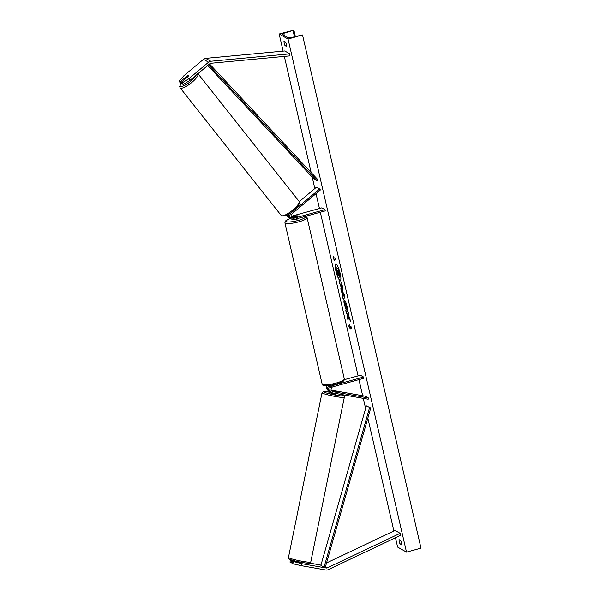<?xml version="1.0" encoding="UTF-8"?>
<svg xmlns="http://www.w3.org/2000/svg" width="600" height="600" viewBox="0 0 600 600"><rect width="100%" height="100%" fill="white"/><g stroke="black" fill="none" stroke-linecap="round" stroke-linejoin="round"><path stroke-width="0.9" d="M290.062 218.145A3.84 3.675 -60.4 0 1 287.707 214.71M289.53 217.905L288.45 217.29A3.84 3.675 -60.4 0 1 286.785 215.183M291.757 217.597A2.558 2.453 119.6 0 0 293.002 217.583L297.105 216.45A2.558 0.503 -13 0 0 297.645 215.985A2.558 0.503 -13 0 0 296.093 215.873L291.99 217.005A2.558 2.453 -60.4 0 1 291.375 217.095M299.243 201.653L316.47 187.178L319.65 188.985L291.225 212.858A3.84 3.675 -60.4 0 0 294.368 219.42L325.252 210.892L324.968 209.67L294.082 218.197A2.558 2.453 -60.4 0 1 291.99 213.825L320.415 189.953L319.65 188.985M291.09 216.345L321.788 207.87L324.968 209.67M288.938 213.998A3.84 3.675 119.6 0 0 290.543 218.483L291.63 219.09M186.998 76.095L179.94 81.938L179.01 81.405L181.17 83.483L179.94 81.938M183.12 84.585L181.89 83.04L188.835 78.758L190.065 80.302L183.12 84.585L180.96 82.515L187.972 76.62A2.558 0.682 -38.4 0 0 188.303 75.727A2.558 0.682 -38.4 0 0 188.243 75.675A2.558 0.682 -38.4 0 0 186.96 76.043M179.01 81.405L183.75 75.87L203.475 59.31A4.095 3.923 -60.4 0 1 205.702 58.365L284.737 50.963L289.822 53.85L210.788 61.252A4.095 3.923 -60.4 0 0 208.56 62.198L188.835 78.758M190.065 80.302L209.782 63.742A2.047 1.958 -60.4 0 1 210.9 63.27L289.928 55.867L289.822 53.85M180.96 82.515L181.89 83.04M292.343 561.225L291.938 563.22L292.875 563.752L301.245 565.658L301.657 563.662L292.343 561.225L301.538 562.65M301.245 565.658L325.793 570A4.095 3.923 119.6 0 0 328.17 569.67L400.942 535.162L400.162 533.325L327.39 567.84A2.047 1.958 119.6 0 1 326.197 568.005L301.657 563.662M290.4 560.115L289.987 562.11L290.925 562.643L291.33 560.648L290.4 560.115L292.837 560.377M309.697 563.1L320.955 565.088M326.535 562.942L395.077 530.438L400.162 533.325M296.632 561.585L291.33 560.648M293.28 561.75L292.875 563.752M292.02 562.838L290.925 562.643M331.447 390.615L336.368 391.68L331.98 391.103A2.558 2.453 -60.4 0 1 331.808 391.072M327.127 385.717A3.84 3.675 119.6 0 0 328.5 390.757L329.58 391.373A3.84 3.675 119.6 0 0 330.112 391.612M328.718 385.59A3.84 3.675 119.6 0 0 329.58 391.373M331.23 390.158L365.265 396.173L368.438 397.972L368.19 399.225L332.805 392.97A3.84 3.675 119.6 0 1 332.722 385.56L363.608 377.032L363.885 378.255L333.007 386.783A2.558 2.453 119.6 0 0 333.06 391.717L368.438 397.972M344.317 379.673L360.428 375.225L363.608 377.032M331.673 392.558L330.593 391.95A3.84 3.675 -60.4 0 1 330.78 385.305M298.192 218.362L298.207 218.43A2.558 0.503 167 0 1 296.347 219.368A2.558 0.503 167 0 1 293.22 219.585L293.212 219.548M293.873 217.29L297.315 216.337A2.558 0.503 167 0 0 297.645 215.985L297.645 215.985A2.558 0.503 167 0 0 296.43 215.835L292.98 216.788A2.558 0.503 167 0 0 292.657 217.14A2.558 0.503 167 0 0 293.873 217.29L293.88 217.343M187.245 75.892A2.558 0.682 141.6 0 1 188.243 75.675A2.558 0.682 141.6 0 1 188.303 75.727A2.558 0.682 141.6 0 1 188.13 76.403L185.347 78.735A2.558 0.682 141.6 0 1 184.35 78.953A2.558 0.682 141.6 0 1 184.29 78.9A2.558 0.682 141.6 0 1 184.462 78.233L187.245 75.892M340.163 273.413A8.625 1.778 -105.4 0 0 335.722 263.88A8.625 1.778 -105.4 0 0 335.88 270.975A8.625 1.778 -105.4 0 0 340.32 280.507A8.625 1.778 -105.4 0 0 340.163 273.413M335.85 263.865A8.625 1.778 -105.4 0 0 336.12 270.907A8.625 1.778 -105.4 0 0 340.433 280.455M401.588 543.577L400.058 543.998A3.195 0.66 74.6 0 1 399.308 541.658A3.195 0.66 74.6 0 1 399.037 539.602L400.695 540.54A3.195 0.66 74.6 0 1 401.707 544.935L400.058 543.998M401.325 542.415A3.195 0.66 74.6 0 1 401.107 541.658M286.515 45.157L284.985 45.585L286.642 46.523A3.195 0.66 -105.4 0 0 285.623 42.12L283.972 41.182A3.195 0.66 -105.4 0 0 284.235 43.245A3.195 0.66 -105.4 0 0 284.985 45.585M286.043 43.237A3.195 0.66 -105.4 0 0 286.26 43.995M345.96 309.315L344.385 304.657C343.733 301.612 343.785 300.18 344.535 300.368L344.543 300.368C345.413 301.065 346.245 303.03 347.055 306.27L347.483 310.118L346.403 305.88L345.038 303.127L345.428 303.09L345.045 305.108L345.96 309.315M342.84 290.25L342.54 290.288C341.895 289.763 341.265 288.188 340.657 285.57L338.993 281.108L341.535 282.548L342.502 286.74C343.08 289.32 343.095 290.505 342.548 290.295L342.735 290.332M348.54 316.995L350.483 321.315L349.74 318.105L347.933 314.153L348.968 314.737L348.345 312.03L345.803 310.59L346.425 313.298L347.595 314.827L347.22 316.748L347.97 320.002L348.78 316.928L350.197 320.085M279.165 33.998L288.06 39.045L302.34 34.935L291.285 37.568A2.558 0.503 167 0 1 288.413 37.822L282.188 34.29A2.558 0.503 167 0 1 282.105 34.2A2.558 0.503 167 0 1 283.785 33.315L293.88 30.157L279.165 33.998L283.118 51.113M288.06 39.045L406.515 552.12L397.62 547.072L395.467 537.757M393.908 531L367.845 418.132M365.625 408.502L363.285 398.355M362.67 395.715L358.957 379.612M358.095 375.87L320.317 212.257M319.455 208.515L316.02 193.642M314.843 188.542L312.202 177.105M311.145 172.515L284.332 56.385M333.817 257.58L333.48 256.118L333 257.752L334.5 260.513L334.155 259.05L336.067 260.13L335.73 258.66L333.817 257.58M350.288 328.92L348.795 326.16L349.275 324.525L349.612 325.987L351.517 327.075L351.855 328.538L349.95 327.457L350.288 328.92M342.915 296.392L340.785 288.862L344.28 294.442L344.88 297.038L343.29 299.73L342.623 296.843L343.155 296.325L342.038 292.605M406.515 552.12L420.99 548.123L302.535 35.047M339.562 277.178L338.31 274.718L337.957 276.548L337.237 273.413L337.553 271.875L337.275 270.69L336.502 270.248L335.88 267.532L338.423 268.98L339.952 276.645L339.562 277.178L340.192 276.577L339.803 277.11M335.88 267.532L338.67 268.913L340.192 276.577M338.452 275.153L337.957 276.548M334.155 259.05L336.007 259.897M333.577 256.538L333.24 257.685L334.29 259.62M350.085 328.035L348.795 326.16M349.035 326.093L349.373 324.945M349.95 327.457L351.803 328.305M346.095 310.755L346.665 313.23L347.843 314.76L347.46 316.68L348.09 319.388M347.933 314.153L348.915 314.505M341.88 287.565L341.812 284.858L340.897 284.543L341.88 287.565L341.565 284.925M341.812 284.858L340.897 284.543M342.54 290.288L342.78 290.228C342.135 289.695 341.505 288.12 340.897 285.502L340.343 284.228M340.582 284.16L339.615 283.815M339.862 283.748L339.285 281.272M346.2 309.248L344.625 304.59C343.972 301.545 344.025 300.12 344.775 300.3M347.528 309.54L346.605 307.845M346.845 307.778L346.65 305.812L345.428 303.09M342.78 293.745L343.282 295.928L343.748 295.252L342.78 293.745L343.748 295.252M343.987 295.185L343.282 295.928M342.278 292.538L341.43 291.66M341.67 291.593L341.19 289.515M343.478 299.415L342.623 296.843M342.87 296.775L343.155 296.325M338.88 274.418L338.438 271.35L337.83 271.005L338.955 274.44M338.123 271.17L339.12 274.35M297.817 562.192L301.29 562.778M336.082 393.548L335.94 394.26L331.005 393.322L331.125 392.25M331.507 390.705L336.368 391.68L332.647 391.222M332.655 391.2L331.642 390.885M209.535 63.953L318.105 179.955L317.197 180.847L314.017 179.047L207.72 65.475M208.553 64.77L317.197 180.847M366.382 405.847L320.88 565.342L324.06 567.15L325.245 567.465L370.748 407.97L366.382 405.847L370.748 407.97M324.06 567.15L369.562 407.655M291.135 216.525L291.99 217.005M293.002 217.583L294.082 218.197M205.702 58.365L210.788 61.252M203.475 59.31L208.56 62.198M325.455 566.737L327.39 567.84M325.245 567.465L326.197 568.005M331.98 391.103L333.06 391.717M331.92 385.103L332.722 385.56M290.468 218.438A10.103 1.995 -13 0 0 286.673 221.827A10.103 1.995 -13 0 0 298.222 220.433A10.103 1.995 -13 0 0 305.295 216.405M298.822 221.835A11.385 2.25 167 0 1 284.903 222.788L322.132 384.045A11.385 2.25 -13 0 0 336.053 383.085A11.385 2.25 -13 0 0 344.317 378.923L307.087 217.665A11.385 2.25 167 0 1 298.822 221.835M181.05 83.415A10.103 2.692 -38.4 0 0 180.593 86.287A10.103 2.692 -38.4 0 0 188.445 83.07A10.103 2.692 -38.4 0 0 196.072 75.255M180.382 88.073A11.385 3.03 141.6 0 1 180.127 87.863L281.168 215.423A11.385 3.03 -38.4 0 0 281.423 215.64A11.385 3.03 -38.4 0 0 292.447 210.353A11.385 3.03 -38.4 0 0 299.01 201.285L197.978 73.725A11.385 3.03 141.6 0 1 191.407 82.785A11.385 3.03 141.6 0 1 180.382 88.073M294.457 36.742L293.04 30.6M284.288 35.483L283.785 33.315M289.785 559.283A10.103 0.93 11.5 0 0 301.875 562.395A10.103 0.93 11.5 0 0 308.947 562.665M288.465 557.452C288.532 558.518 288.847 559.088 289.41 559.14C291.728 560.55 304.59 563.243 308.587 563.22C309.75 563.408 310.478 563.002 310.778 561.998A11.385 1.05 -168.5 0 1 300.945 561.053A11.385 1.05 -168.5 0 1 288.832 557.82A11.385 1.05 -168.5 0 1 288.465 557.452L322.028 392.722A11.385 1.05 11.5 0 0 322.388 393.09A11.385 1.05 11.5 0 0 334.5 396.33A11.385 1.05 11.5 0 0 344.332 397.268C344.317 396.248 344.002 395.678 343.388 395.58L338.782 394.028M338.692 394.005A10.103 0.93 -168.5 0 1 343.013 395.445A10.103 0.93 -168.5 0 1 335.94 395.175A10.103 0.93 -168.5 0 1 323.858 392.055A10.103 0.93 -168.5 0 1 331.11 392.355L323.603 391.53L322.028 392.722M290.43 218.415L285.87 220.627L284.903 222.788M344.317 378.923C344.108 380.752 344.58 381.39 336.075 384.135C325.118 386.707 322.32 385.875 322.132 384.045M292.657 217.14L292.77 217.635M305.722 216.285L307.087 217.665M180.96 83.363L179.678 86.625L180.127 87.863M299.01 201.285C301.185 202.642 296.347 208.837 292.515 211.5C288.472 214.995 284.888 216.472 281.76 215.933L281.168 215.423M184.29 78.9L184.68 79.387M197.377 73.215L197.978 73.725M295.343 36.51L293.88 30.157M310.778 561.998L344.332 397.268M296.558 561.967L296.678 561.352"/></g></svg>
